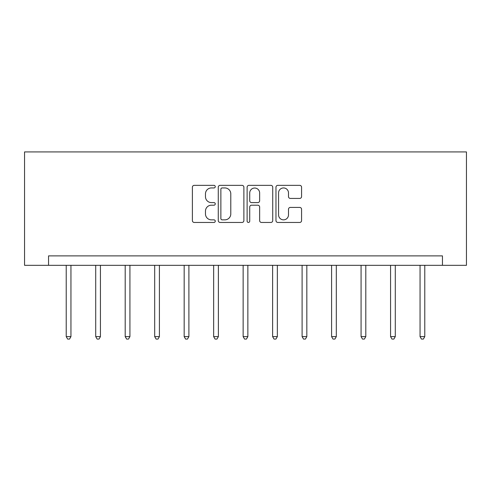 <?xml version="1.0" encoding="UTF-8"?>
<svg xmlns="http://www.w3.org/2000/svg" width="491" height="491" viewBox="0 0 491 491"><rect width="100%" height="100%" fill="white"/><g stroke="black" fill="none" stroke-linecap="round" stroke-linejoin="round"><path stroke-width="0.74" d="M215.261 186.648A1.301 1.301 0 0 0 213.959 185.346L194.252 185.346A1.854 1.854 0 0 0 192.392 187.2L192.392 220.594A1.854 1.854 0 0 0 194.252 222.454L213.959 222.454A1.301 1.301 0 0 0 215.261 221.153A1.301 1.301 0 0 0 213.959 219.851L211.412 219.851A5.935 5.935 0 0 1 205.471 213.916L205.471 211.136A5.935 5.935 0 0 1 211.412 205.195L213.959 205.195A1.301 1.301 0 0 0 215.261 203.9A1.301 1.301 0 0 0 213.959 202.599L211.412 202.599A5.935 5.935 0 0 1 205.471 196.664L205.471 193.884A5.935 5.935 0 0 1 211.412 187.943L213.959 187.943A1.301 1.301 0 0 0 215.261 186.648M299.719 198.425A1.854 1.854 0 0 0 301.572 196.572L301.572 187.2A1.854 1.854 0 0 0 299.719 185.346L277.826 185.346A1.854 1.854 0 0 0 275.973 187.2L275.973 220.594A1.854 1.854 0 0 0 277.826 222.454L299.719 222.454A1.854 1.854 0 0 0 301.572 220.594L301.572 209.283A1.854 1.854 0 0 0 299.719 207.423L290.353 207.423A1.854 1.854 0 0 0 288.493 209.283L288.493 214.892A4.965 4.965 0 0 1 283.534 219.851A4.965 4.965 0 0 1 278.569 214.892L278.569 192.908A4.965 4.965 0 0 1 283.534 187.943A4.965 4.965 0 0 1 288.493 192.908L288.493 196.572A1.854 1.854 0 0 0 290.353 198.425L299.719 198.425M442.446 265.324L466.45 265.324L466.45 151.922L24.55 151.922L24.55 265.324L442.446 265.324L442.446 255.879L48.554 255.879L48.554 265.324M243.88 187.2A1.854 1.854 0 0 0 242.02 185.346L220.128 185.346A1.854 1.854 0 0 0 218.274 187.2L218.274 220.594A1.854 1.854 0 0 0 220.128 222.454L242.02 222.454A1.854 1.854 0 0 0 243.88 220.594L243.88 187.2M248.98 185.346L270.872 185.346A1.854 1.854 0 0 1 272.726 187.2L272.726 220.594A1.854 1.854 0 0 1 270.872 222.454L261.5 222.454A1.854 1.854 0 0 1 259.647 220.594L259.647 207.055A1.854 1.854 0 0 0 257.793 205.195L251.576 205.195A1.854 1.854 0 0 0 249.723 207.055L249.723 221.153A1.301 1.301 0 0 1 248.421 222.454A1.301 1.301 0 0 1 247.12 221.153L247.12 187.2A1.854 1.854 0 0 1 248.98 185.346M222.171 187.943A1.301 1.301 0 0 0 220.87 189.244L220.87 218.556A1.301 1.301 0 0 0 222.171 219.851L224.86 219.851A5.935 5.935 0 0 0 230.795 213.916L230.795 193.884A5.935 5.935 0 0 0 224.86 187.943L222.171 187.943M259.647 193A4.965 4.965 0 0 0 254.682 188.035A4.965 4.965 0 0 0 249.723 193L249.723 200.745A1.854 1.854 0 0 0 251.576 202.599L257.793 202.599A1.854 1.854 0 0 0 259.647 200.745L259.647 193M66.224 265.324L66.224 336.623L70.95 336.623L70.95 265.324M70.95 336.623L69.532 339.078L67.641 339.078L66.224 336.623M95.714 265.324L95.714 336.623L100.434 336.623L100.434 265.324M100.434 336.623L99.016 339.078L97.126 339.078L95.714 336.623M125.199 265.324L125.199 336.623L129.925 336.623L129.925 265.324M129.925 336.623L128.507 339.078L126.617 339.078L125.199 336.623M154.683 265.324L154.683 336.623L159.409 336.623L159.409 265.324M159.409 336.623L157.992 339.078L156.101 339.078L154.683 336.623M184.168 265.324L184.168 336.623L188.894 336.623L188.894 265.324M188.894 336.623L187.476 339.078L185.586 339.078L184.168 336.623M213.653 265.324L213.653 336.623L218.378 336.623L218.378 265.324M218.378 336.623L216.961 339.078L215.07 339.078L213.653 336.623M243.137 265.324L243.137 336.623L247.863 336.623L247.863 265.324M247.863 336.623L246.445 339.078L244.555 339.078L243.137 336.623M272.622 265.324L272.622 336.623L277.347 336.623L277.347 265.324M277.347 336.623L275.93 339.078L274.039 339.078L272.622 336.623M302.106 265.324L302.106 336.623L306.832 336.623L306.832 265.324M306.832 336.623L305.414 339.078L303.524 339.078L302.106 336.623M331.591 265.324L331.591 336.623L336.317 336.623L336.317 265.324M336.317 336.623L334.899 339.078L333.008 339.078L331.591 336.623M361.075 265.324L361.075 336.623L365.801 336.623L365.801 265.324M365.801 336.623L364.383 339.078L362.493 339.078L361.075 336.623M390.566 265.324L390.566 336.623L395.286 336.623L395.286 265.324M395.286 336.623L393.874 339.078L391.984 339.078L390.566 336.623M420.05 265.324L420.05 336.623L424.776 336.623L424.776 265.324M424.776 336.623L423.359 339.078L421.468 339.078L420.05 336.623"/></g></svg>
